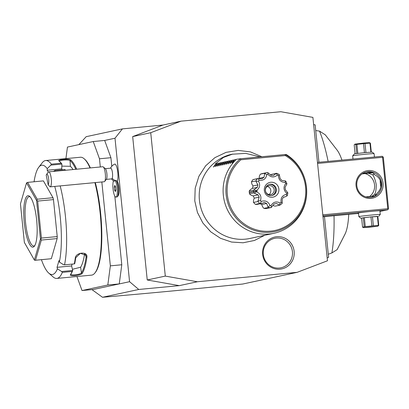 <?xml version="1.0" encoding="UTF-8"?>
<svg xmlns="http://www.w3.org/2000/svg" width="409" height="409" viewBox="0 0 409 409"><rect width="100%" height="100%" fill="white"/><g stroke="black" fill="none" stroke-linecap="round" stroke-linejoin="round"><path stroke-width="0.61" d="M111.785 166.299L110.916 157.705L104.678 140.445L93.247 141.529L67.449 147.076L65.921 158.61M110.916 157.705L99.479 158.784L93.247 141.529M114.817 196.115L121.79 264.766L110.353 265.85L101.836 181.969M100.312 166.974L99.479 158.784M113.313 181.325L113.237 180.579M121.79 264.766L119.254 283.912L107.818 284.991L110.353 265.85M76.953 276.52L82.02 290.543L93.457 289.465L129.571 281.694L138.758 289.47L179.3 285.64L147.24 279.981L132.674 136.596L162.987 125.042L122.444 128.876L115.001 138.227L129.571 281.694M82.02 290.543L107.818 284.991M41.442 259.725A54.903 13.369 -95.4 0 0 48.748 273.094L53.037 276.873A59.213 14.417 -95.4 0 0 56.82 278.422L91.539 275.139A59.213 14.417 -95.4 0 0 94.965 272.915L95.491 272.236A58.564 14.264 -95.4 0 0 100.629 213.115A58.564 14.264 -95.4 0 0 95.328 182.588M90.363 167.915A58.564 14.264 -95.4 0 0 84.827 159.357L84.182 158.789A59.213 14.417 -95.4 0 0 80.399 157.245L45.68 160.522A59.213 14.417 -95.4 0 0 42.255 162.751L38.748 167.271A54.903 13.369 -95.4 0 0 34.075 181.77M94.965 272.915A59.213 14.417 -95.4 0 0 100.159 213.14A59.213 14.417 -95.4 0 0 94.893 182.629M64.53 264.827L74.305 263.902A59.213 14.417 -95.4 0 0 75.256 258.237C75.614 252.251 87.925 251.07 86.897 257.138A59.213 14.417 84.6 0 1 82.173 273.452C80.829 275.554 68.528 276.709 70.527 274.551A59.213 14.417 -95.4 0 0 72.117 271.453L62.342 272.374L61.631 271.515L57.418 268.825L57.045 267.322L59.008 260.559L59.377 262.057L63.589 264.746L64.53 264.827A59.213 14.417 -95.4 0 0 65.44 216.422A59.213 14.417 -95.4 0 0 60.169 185.911M56.82 278.422A59.213 14.417 -95.4 0 0 62.342 272.374M48.748 273.094A54.903 13.369 -95.4 0 0 57.418 268.825M38.748 167.271A54.903 13.369 -95.4 0 1 47.245 168.651L50.823 165.124L51.35 164.162A59.213 14.417 -95.4 0 0 45.68 160.522M51.35 164.162L61.125 163.237A59.213 14.417 -95.4 0 0 59.233 161.151A59.213 14.417 -95.4 0 0 58.988 160.941L58.962 160.921M58.988 160.941C56.636 159.638 68.937 158.472 70.629 159.842A59.213 14.417 84.6 0 1 76.703 169.208M65.062 170.308A59.213 14.417 -95.4 0 0 64.719 169.546L54.949 170.466L53.405 171.407M55.287 171.233A59.213 14.417 -95.4 0 0 54.949 170.466M90.011 167.951A59.213 14.417 -95.4 0 0 84.182 158.789M50.823 165.124L61.912 164.075L61.125 163.237M61.897 163.983A58.564 14.264 -95.4 0 0 59.878 161.719L59.233 161.151M70.629 159.842L70.031 160.527A58.564 14.264 84.6 0 1 75.813 169.29M59.632 161.509C57.516 160.323 68.589 159.275 70.031 160.527L70.368 166.299L61.841 166.115M65.414 170.272A58.564 14.264 -95.4 0 0 65.159 169.704L64.719 169.546M59.377 262.057A54.903 13.369 -95.4 0 0 54.74 186.422M47.245 168.651L47.183 170.246L48.288 172.179M27.602 182.383L43.405 180.89L53.001 197.726L53.467 199.597L57.224 236.586L57.153 238.57L51.314 258.728L34.704 260.328L35.511 260.221L41.35 240.063L40.849 239.122L41.421 238.079L37.664 201.09L36.892 200.206L37.204 199.219L27.602 182.383L26.539 182.869L20.45 203.887L24.366 242.455L34.376 260.012L40.465 238.994L36.549 200.42L26.539 182.869M72.132 264.107L71.601 265.947L72.72 270.467L61.631 271.515M57.045 267.322L71.601 265.947M74.305 263.902L74.704 263.713A58.564 14.264 -95.4 0 0 75.721 257.747L80.389 253.299L85.936 255.293L86.12 256.765A58.564 14.264 84.6 0 1 81.442 272.9C80.322 274.787 69.249 275.83 71.048 273.882A58.564 14.264 -95.4 0 0 72.72 270.559L72.117 271.453M75.256 258.237L75.721 257.747M86.897 257.138L86.12 256.765L85 254.066M82.173 273.452L81.442 272.9L80.619 267.23A52.751 12.848 -95.4 0 0 84.591 253.779M70.527 274.551L71.048 273.882L70.936 274.281M72.429 269.286L80.619 267.23M47.183 170.246L61.739 168.871L61.912 164.075M61.739 168.871L62.255 169.776M73.042 169.551A52.751 12.848 -95.4 0 0 70.368 166.299M36.892 200.206L36.549 200.42M53.001 197.726L37.204 199.219M53.467 199.597L37.664 201.09M40.849 239.122L40.465 238.994M57.224 236.586L41.421 238.079M57.153 238.57L41.35 240.063M34.704 260.328L34.376 260.012M51.314 258.728L35.511 260.221M36.652 220.108A25.839 6.293 84.6 0 1 34.382 246.187A25.839 6.293 84.6 0 1 24.264 222.772A25.839 6.293 84.6 0 1 29.678 196.392A25.839 6.293 84.6 0 1 36.652 220.108M34.811 245.538A24.76 6.028 84.6 0 1 33.829 245.993A24.76 6.028 84.6 0 1 25.562 222.619A24.76 6.028 84.6 0 1 29.167 196.688A24.76 6.028 84.6 0 1 30.22 196.949M92.097 289.592L93.457 289.465M92.148 289.746L102.506 297.271L138.758 289.47M297.154 272.328L327.466 260.773L312.9 117.388L280.84 111.729L181.044 121.156L150.732 132.71L165.297 276.095L197.358 281.755L297.154 272.328L242.752 284.03C192.864 289.117 146.115 293.529 102.506 297.271M327.174 257.885L328.606 257.343L324.475 216.663M197.358 281.755L179.3 285.64M104.678 140.445L115.001 138.227M110.461 168.181A9.688 9.688 0 0 1 114.581 164.152A9.049 2.203 84.6 0 1 117.567 170.727A9.049 2.203 84.6 0 1 117.265 181.351A7.536 1.835 84.6 0 1 119.06 188.713A7.536 1.835 84.6 0 1 118.329 195.517L117.455 196.647A8.615 2.096 -95.4 0 0 118.303 189.009A8.615 2.096 -95.4 0 0 116.309 180.563L115.041 180.349A7.894 1.922 -95.4 0 1 115.006 180.43A7.894 1.922 -95.4 0 1 113.953 181.059A9.688 9.688 0 0 1 111.473 178.897M78.865 144.622L86.197 136.672L122.444 128.876M162.987 125.042L181.044 121.156M132.674 136.596L150.732 132.71M294.148 251.453A16.314 15.818 -102.1 0 1 280.042 269.163A16.314 15.818 -102.1 0 1 262.639 254.429A16.314 15.818 -102.1 0 1 276.745 236.714A16.314 15.818 -102.1 0 1 294.148 251.453M318.948 162.266L315.15 124.857L313.631 124.592M322.911 215.937L387.62 209.822L388.213 209.214L387.768 208.697L382.548 157.307L317.578 163.447M387.768 208.697L322.798 214.837M356.05 185.752A13.993 13.569 -102.1 0 1 368.151 170.558A13.993 13.569 -102.1 0 1 383.08 183.196A13.993 13.569 -102.1 0 1 370.978 198.396A13.993 13.569 -102.1 0 1 356.05 185.752M382.548 157.307L382.885 156.749L382.18 156.289L317.476 162.404M387.62 209.822L379.961 211.417M358.524 213.447L322.998 216.801M358.488 213.089A11.304 0.317 -5.8 0 1 357.947 213.043A11.304 0.317 -5.8 0 1 358.274 212.941A11.304 0.317 -5.8 0 1 370.38 211.473A11.304 0.317 -5.8 0 1 380.431 210.758A11.304 0.317 -5.8 0 1 380.104 210.875A11.304 0.317 -5.8 0 1 379.91 210.916M382.885 156.749L383.33 157.266L388.55 208.656L388.213 209.214M380.186 180.118A10.225 2.49 -95.4 0 0 380.396 184.152A10.225 2.49 -95.4 0 0 380.825 187.24M371.837 196.284L374.613 194.387L376.127 194.515M374.613 194.387C375.718 192.491 376.26 189.209 376.234 184.546C375.319 179.96 374.112 176.698 372.625 174.761L368.407 173.273M366.316 171.964L370.789 172.061C373.028 172.838 374.301 173.733 374.598 174.75C378.32 176.56 380.503 179.474 381.137 183.493C381.321 187.552 379.782 190.942 376.52 193.661C376.413 194.561 375.339 195.574 373.289 196.688L371.73 197.22M365.804 196.872L374.419 196.085M381.781 183.355A12.919 12.526 -102.1 0 1 372.026 197.158A12.919 12.526 -102.1 0 1 356.832 185.712A12.919 12.526 -102.1 0 1 366.592 171.903A12.919 12.526 -102.1 0 1 381.781 183.355M372.113 172.526L362.865 173.375M374.312 174.203L372.625 174.761M369.639 196.484A12.919 12.526 77.9 0 0 374.557 184.909A12.919 12.526 77.9 0 0 365.155 173.62M362.047 173.917L372.568 172.751M361.633 218.191L360.738 218.181L358.851 216.642A10.767 0.302 -5.8 0 1 358.846 216.637A10.767 0.302 -5.8 0 1 359.163 216.53A10.767 0.302 -5.8 0 1 370.84 215.119A10.767 0.302 -5.8 0 1 380.268 214.459A10.767 0.302 -5.8 0 1 380.268 214.469L379.889 210.722M360.738 218.181L370.937 216.888L377.85 216.545M362.543 227.143L361.628 218.125L363.284 217.772L364.199 226.791L362.543 227.143L362.849 227.322L363.545 227.634L368.984 227.271L377.88 226.177L363.545 227.634M377.41 216.397L377.834 216.397L378.754 225.415L378.325 225.415L377.41 216.397L372.461 216.765L373.376 225.783L371.873 225.926L370.958 216.908L372.461 216.765M363.284 217.772L370.958 216.908M364.358 217.629L365.273 226.647L364.199 226.791M365.273 226.647L371.873 225.926M373.376 225.783L378.325 225.415M378.754 225.415L377.88 226.177M372.788 226.698L368.57 227.113L372.788 226.698M374.434 157.025L374.092 153.646A10.767 0.302 174.2 0 0 374.087 153.641A10.767 0.302 174.2 0 0 364.516 154.321A10.767 0.302 174.2 0 0 352.987 155.717A10.767 0.302 174.2 0 0 352.676 155.814A10.767 0.302 174.2 0 0 352.67 155.824L352.998 159.05M374.087 153.641L372.2 152.102L364.163 152.675L354.475 153.845L352.676 155.814M371.306 152.092L370.396 143.14L369.393 142.649L363.959 143.017L355.058 144.106L354.189 144.868L355.089 153.738M370.881 152.112L369.966 143.14L370.396 143.14M365.932 152.506L365.017 143.508L369.966 143.14M364.434 152.649L363.519 143.651L365.017 143.508M357.829 153.365L356.914 144.372L363.519 143.651M356.755 153.503L355.84 144.515L356.914 144.372M355.84 144.515L354.618 144.423M334.025 215.758A80.742 19.663 84.6 0 1 331.898 252.92L328.289 254.25M315.728 130.548L319.526 131.115A80.742 19.663 84.6 0 1 328.11 161.402M341.934 160.093A45.215 11.012 -95.4 0 0 337.082 150.067L325.247 134.796L319.526 131.115M331.898 252.92L337.118 249.643L345.022 234.112A45.215 11.012 -95.4 0 0 348.729 214.372M147.24 279.981L165.297 276.095M260.216 156.887L245.691 153.37L231.949 154.234A43.063 41.749 77.9 0 0 199.428 200.262A43.063 41.749 77.9 0 0 250.068 238.432L273.958 233.288A43.063 41.749 77.9 0 0 306.479 187.261A43.063 41.749 77.9 0 0 286.366 154.571L285.252 154.551A41.544 40.276 -102.1 0 1 299.137 215.354A41.544 40.276 -102.1 0 1 238.917 221.044A41.544 40.276 -102.1 0 1 240.303 158.799L240.911 159.761A40.506 39.269 -102.1 0 0 239.868 220.323A40.506 39.269 -102.1 0 0 298.447 214.786A40.506 39.269 -102.1 0 0 285.242 155.573L285.257 154.52L240.195 158.779L285.252 154.52M232.051 163.053L236.468 159.29A43.063 41.749 77.9 0 0 223.319 195.119A43.063 41.749 77.9 0 0 273.958 233.288M236.468 159.29L240.155 158.784M285.717 183.503L286.878 183.999L285.119 187.24L285.375 189.761L287.762 192.69L286.709 193.232C283.498 190.262 283.166 187.02 285.717 183.503A15.9 15.414 77.9 0 0 285.226 182.46C280.937 182.281 278.662 179.991 278.401 175.584L279.332 174.781L279.05 174.428A17.766 17.224 77.9 0 0 276.617 173.278L272.23 174.224A6.529 6.329 77.9 0 0 270.635 174.832M264.817 173.212L260.431 174.152A17.766 17.224 -102.1 0 1 262.711 173.493L267.097 172.547A17.766 17.224 77.9 0 0 264.817 173.212L264.684 173.528L266.821 174.592C265.962 178.902 263.401 180.783 259.137 180.226A15.9 15.414 77.9 0 0 258.508 181.177C260.548 185.083 259.781 188.232 256.208 190.62A15.9 15.414 77.9 0 0 256.244 191.09L257.563 190.967L255.559 191.397M260.431 174.152A6.529 6.329 77.9 0 0 259.183 178.319A14.535 14.09 77.9 0 0 259.096 178.37M259.137 180.226L258.069 178.508L253.59 179.469A6.529 6.329 77.9 0 0 252.941 179.648A17.766 17.224 -102.1 0 0 251.448 181.903A6.529 6.329 77.9 0 0 253.105 185.952A14.535 14.09 77.9 0 0 252.511 188.396A6.529 6.329 77.9 0 0 249.209 191.11A17.766 17.224 -102.1 0 0 249.286 192.373L251.095 192.199M253.871 192.895L249.485 193.84A17.766 17.224 -102.1 0 1 249.306 192.588L253.692 191.642A17.766 17.224 77.9 0 0 253.871 192.895L254.255 193.176L256.32 191.775C260.313 193.447 261.699 196.392 260.482 200.609A15.9 15.414 77.9 0 0 261.29 201.422C265.359 200.078 268.248 201.443 269.96 205.512A15.9 15.414 77.9 0 0 271.085 205.609C273.33 201.877 276.372 201.023 280.211 203.038A15.9 15.414 77.9 0 0 281.121 202.373C280.492 197.997 282.261 195.323 286.433 194.347A15.9 15.414 77.9 0 0 286.709 193.232M249.485 193.84A6.529 6.329 77.9 0 0 253.268 195.88A14.535 14.09 77.9 0 0 254.347 198.166A6.529 6.329 77.9 0 0 253.539 202.45A17.766 17.224 -102.1 0 0 255.456 204.382A6.529 6.329 77.9 0 0 257.563 204.301L262.087 203.324L260.344 203.457L261.29 201.422M260.124 203.748A14.535 14.09 77.9 0 0 261.847 204.515A6.529 6.329 77.9 0 0 263.907 208.37A17.766 17.224 -102.1 0 0 266.571 208.595L271.387 207.394L271.085 205.609M273.12 205.538A6.529 6.329 77.9 0 0 275.467 206.095L279.853 205.149A17.766 17.224 77.9 0 0 282.011 203.57L282.21 203.145L281.121 202.373M286.433 194.347L286.96 195.972L287.19 195.747A17.766 17.224 77.9 0 0 287.834 193.094L287.762 192.69M286.96 195.972L284.822 196.939L283.601 197.026L282.225 199.101L282.21 203.145M280.211 203.038L279.541 205.103L279.853 205.149M279.541 205.103L276.315 203.437L273.948 204.106L271.387 207.394M274.296 204.035L273.948 204.106L274.296 204.035M269.96 205.512L268.094 207.112L268.294 207.424A17.766 17.224 77.9 0 0 270.952 207.654M268.294 207.424L263.907 208.37M268.094 207.112L266.663 203.483L261.847 204.515M266.663 203.483L264.418 202.419L262.087 203.324M260.482 200.609L257.972 201.07L257.921 201.509A17.766 17.224 77.9 0 0 259.838 203.437L260.344 203.457M259.838 203.437L255.456 204.382M257.921 201.509L253.539 202.45M257.972 201.07L259.168 197.133L254.347 198.166M259.168 197.133L258.089 194.842L253.268 195.88M258.089 194.842L254.255 193.176M253.692 191.642L257.563 190.967M256.208 190.62L253.912 189.796L253.59 190.165A17.766 17.224 77.9 0 0 253.667 191.427L249.286 192.373M253.667 191.427L256.244 191.09M253.59 190.165L249.209 191.11M253.912 189.796L257.327 187.363L252.511 188.396M257.327 187.363L257.926 184.914L253.105 185.952M257.926 184.914L255.968 181.356L258.508 181.177M259.183 178.319L264.004 177.281L262.011 178.743L257.327 178.702A17.766 17.224 77.9 0 0 255.835 180.957L255.968 181.356M255.835 180.957L251.448 181.903M257.327 178.702L252.941 179.648M264.004 177.281L264.684 173.528M278.401 175.584A15.9 15.414 77.9 0 0 277.374 175.098C274.015 177.797 270.855 177.526 267.9 174.285L267.854 172.639L267.384 172.491A17.766 17.224 77.9 0 0 267.097 172.547M267.854 172.639L271.024 175.308L273.478 175.517L276.32 173.36L277.374 175.098M276.617 173.278L276.32 173.36M279.332 174.781L280.15 178.661L281.919 180.446L285.436 180.931L285.226 182.46M286.878 183.999L286.873 183.61A17.766 17.224 77.9 0 0 285.707 181.131L285.436 180.931M256.264 191.305A15.9 15.414 77.9 0 0 256.32 191.775M267.9 174.285A15.9 15.414 77.9 0 0 266.821 174.592M278.882 189.06A7.536 7.306 77.9 0 0 270.845 182.256A7.536 7.306 77.9 0 0 264.326 190.436A7.536 7.306 77.9 0 0 272.368 197.24A7.536 7.306 77.9 0 0 278.882 189.06M276.356 189.393A5.706 5.532 77.9 0 0 269.643 184.331A5.706 5.532 77.9 0 0 265.339 190.43A5.706 5.532 77.9 0 0 272.046 195.492A5.706 5.532 77.9 0 0 276.356 189.393M269.255 184.433A5.706 5.532 77.9 0 1 275.569 189.561A5.706 5.532 -102.1 0 1 271.648 195.558M274.142 189.73A4.519 4.381 77.9 0 0 268.82 185.722A4.519 4.381 77.9 0 0 265.41 190.553A4.519 4.381 -102.1 0 0 270.727 194.561A4.519 4.381 -102.1 0 0 274.142 189.73M268.984 194.572A4.519 4.381 77.9 0 0 267.235 186.427M229.986 163.498L234.403 159.73L232.021 163.084M227.92 163.943L232.343 160.175L229.955 163.528M225.86 164.387L230.277 160.619L227.89 163.973M223.795 164.832L228.212 161.064L225.829 164.418M221.729 165.277L226.151 161.509L223.764 164.863M219.664 165.722L224.086 161.954L221.698 165.302M217.603 166.161L222.021 162.399L219.638 165.747M215.538 166.606L219.96 162.838L217.573 166.192M213.472 167.051L217.895 163.283L215.507 166.637M232.69 154.07L223.452 157.439L215.313 163.84L215.829 163.728L213.447 167.082M234.403 159.73L235.87 159.592M232.343 160.175L233.805 160.037M230.277 160.619L231.745 160.481M228.212 161.064L229.679 160.926M226.151 161.509L227.614 161.371M224.086 161.954L225.553 161.816M222.021 162.399L223.488 162.255M219.96 162.838L221.422 162.7M217.895 163.283L219.357 163.145M215.829 163.728L217.297 163.59M263.324 254.424A15.072 14.612 77.9 0 0 279.398 268.038A15.072 14.612 77.9 0 0 292.43 251.673A15.072 14.612 77.9 0 0 276.356 238.064A15.072 14.612 77.9 0 0 263.324 254.424M106.274 179.387L111.713 178.876A5.383 1.309 -95.4 0 0 112.194 178.38A9.688 8.62 23.9 0 0 115.006 180.43M105.261 168.672L110.701 168.155A5.383 1.309 84.6 0 1 112.383 172.307A5.383 1.309 84.6 0 1 112.194 178.38M117.265 181.351L116.309 180.563M113.508 180.773A8.615 2.096 -95.4 0 0 113.237 190.502A8.615 2.096 -95.4 0 0 115.916 197.072L116.959 196.974A8.615 2.096 -95.4 0 0 117.455 196.647M115.916 197.072A8.615 2.096 -95.4 0 0 117.301 189.756A8.615 2.096 -95.4 0 0 115.041 180.349M114.305 187.092L114.617 190.18L115.42 191.586L115.911 189.904L115.594 186.811L114.791 185.405L114.305 187.092L115.609 186.969M114.617 190.18L115.865 190.062M103.293 166.938L105.44 168.83A5.383 1.309 84.6 0 1 106.861 173.503A5.383 1.309 84.6 0 1 106.585 178.912A5.383 1.309 -95.4 0 1 106.422 179.203L104.668 181.463A7.536 1.835 -95.4 0 0 104.903 181.054A7.536 1.835 84.6 0 0 105.287 173.488A7.536 1.835 84.6 0 0 103.293 166.938A7.536 1.835 84.6 0 0 102.812 166.739L48.758 171.846A7.536 1.835 84.6 0 1 51.11 177.654A7.536 1.835 84.6 0 1 50.844 186.161A7.536 1.835 84.6 0 1 50.174 186.852A7.536 1.835 84.6 0 1 50.113 186.857L48.155 184.766A5.383 1.309 -95.4 0 0 48.543 178.201A5.383 1.309 -95.4 0 0 46.57 174.392A5.383 1.309 -95.4 0 0 46.222 175.231L48.155 184.766M50.174 186.852L104.234 181.744A7.536 1.835 -95.4 0 0 104.668 181.463M46.57 174.392L48.323 172.133A7.536 1.835 84.6 0 1 48.758 171.846M285.242 155.573L240.911 159.761M358.846 216.637L358.468 212.9M378.724 216.356L380.268 214.469M264.787 235.262L254.439 240.472L243.11 242.782L231.545 242.046L220.517 238.309L210.747 231.821L202.884 223.017L197.445 212.476L194.776 200.896L195.18 188.283L198.892 176.294L205.64 165.814L214.924 157.634L226.054 152.363L238.196 150.405L250.436 151.897L261.857 156.734M283.478 197.225L284.822 196.939"/></g></svg>
